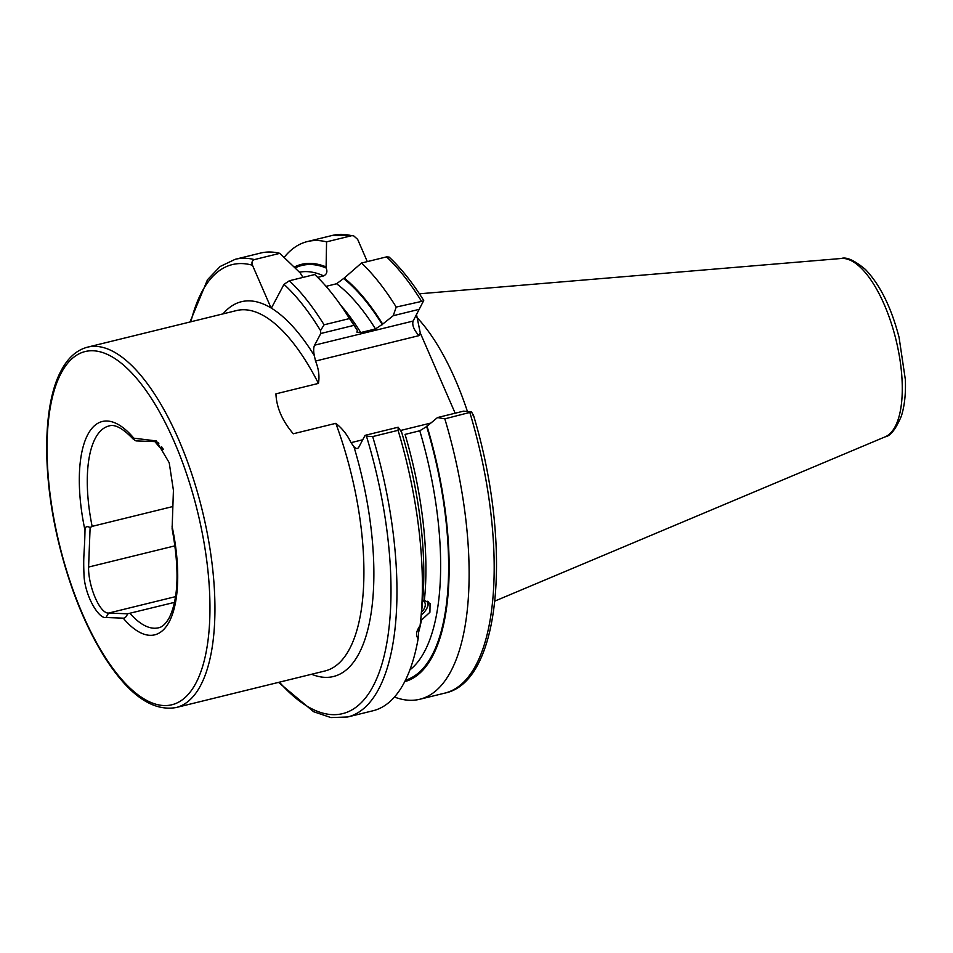 <?xml version="1.0" encoding="UTF-8"?>
<svg xmlns="http://www.w3.org/2000/svg" width="953" height="953" viewBox="0 0 953 953"><rect width="100%" height="100%" fill="white"/><g stroke="black" fill="none" stroke-linecap="round" stroke-linejoin="round"><path stroke-width="1.43" d="M223.073 313.859A192.971 75.335 76.2 0 1 271.045 307.95L252.474 265.232C251.389 262.599 252.033 260.717 254.427 259.585L279.825 253.343L300.171 272.903L302.983 277.418M174.53 602.356L127.607 613.792L108.594 613.077C99.612 613.708 88.117 585.702 88.581 567.059L90.118 527.569C86.735 525.758 85.031 526.652 84.996 530.273C84.531 555.325 82.982 554.003 84.126 577.506C86.115 598.353 99.326 619.14 105.997 617.508L123.211 618.152C124.879 618.318 126.356 616.853 127.607 613.792M172.779 506.555L92.143 526.366L90.118 527.569M129.942 613.315A103.913 40.562 -103.8 0 0 158.615 627.777C162.272 627.122 165.81 623.786 169.241 617.782C178.545 598.639 179.498 568.977 172.112 528.82L173.422 490.318L169.205 462.729L156.316 440.929L133.813 438.177L133.063 438.94C122.806 428.278 114.789 423.954 109.023 425.955A103.913 40.562 -103.8 0 0 95.312 438.297A103.913 40.562 -103.8 0 0 92.143 526.366M84.996 530.273A109.845 42.885 -103.8 0 1 87.807 434.544A109.845 42.885 -103.8 0 1 133.813 438.177C131.99 438.046 132.741 438.964 136.053 440.917L155.065 441.62L158.15 442.49M344.283 310.475A235.653 92 76.2 0 1 349.489 318.564L357.327 330.334A214.937 83.912 76.2 0 0 352.562 322.912L344.283 310.475A235.653 92 76.2 0 0 314.74 274.524L289.343 280.766L283.982 284.351L271.367 308.141A192.971 75.335 76.2 0 1 314.311 355.564L315.538 361.056C318.695 368.835 319.66 376.28 318.445 383.404L275.929 393.851C276.501 407.574 282.291 420.881 293.298 433.77L335.801 423.335C342.389 428.54 347.452 434.985 351.014 442.657L353.897 446.6A192.971 75.335 76.2 0 1 311.619 674.247M420.618 620.891L429.922 612.243L430.053 603.523L424.383 600.319L422.715 600.473M473.176 415.508L471.64 411.97L444.825 418.844L437.498 417.557L426.658 426.539L419.785 430.78L405.061 434.401A207.825 81.136 76.2 0 1 424.383 600.319M398.163 427.218L398.08 430.327L372.671 436.569L366.452 436.188L365.07 435.354L398.163 427.218L401.618 432.185A214.937 83.912 76.2 0 1 422.274 605.238L420.595 621.094A235.653 92 76.2 0 1 420.047 625.859C416.175 631.065 415.544 635.341 418.141 638.677L419.01 627.134M417.605 637.998L418.141 638.677A235.653 92 76.2 0 1 373.052 710.747L347.642 716.99A235.653 92 76.2 0 0 372.671 436.569M398.08 430.327A235.653 92 76.2 0 1 420.595 621.094M317.694 277.383L323.663 275.905C326.855 274.25 327.653 271.605 326.093 267.972L326.569 241.859L351.645 235.701L353.563 235.736L357.661 239.394L367.31 261.61M254.427 259.585A235.653 92 76.2 0 0 235.2 259.299L260.598 253.057A235.653 92 76.2 0 1 279.825 253.343M423.716 300.457C412.542 282.636 401.01 268.174 389.122 257.072L386.561 256.881L361.485 263.04A235.653 92 76.2 0 1 396.222 307.08L423.394 301.005M361.485 263.04L344.236 278.038A214.937 83.912 76.2 0 1 382.677 324.115L393.22 315.717L396.222 307.08M344.236 278.038L336.588 283.756L326.057 286.341M357.327 330.334L356.934 332.18L360.77 332.549L375.506 328.94L382.677 324.115M353.873 325.378L320.792 333.502L320.53 330.572L324.08 324.806L349.489 318.564M444.825 418.844A235.653 92 76.2 0 1 419.785 699.264A235.653 92 76.2 0 1 394.459 697.036M426.968 425.955A214.937 83.912 76.2 0 1 404.739 681.621M365.07 435.354L358.888 447.017A11.877 4.634 76.2 0 1 357.315 448.434A11.877 4.634 76.2 0 1 353.897 446.6M416.532 314.585L420.273 332.966L455.165 413.221M284.125 257.417A235.653 92 76.2 0 1 307.342 241.574A235.653 92 76.2 0 1 326.569 241.859M294.215 267.102A214.937 83.912 76.2 0 1 325.521 266.685M314.311 355.564A11.877 4.634 76.2 0 1 314.609 345.177L413.09 321.066M320.792 333.502L314.609 345.177M416.354 316.825A164.952 64.399 76.2 0 1 467.446 411.541M437.498 417.557L463.623 411.136L471.64 411.97M423.43 301.112L413.149 320.97C411.899 324.937 413.84 329.833 418.963 335.647L315.538 361.056M419.332 309.296L393.22 315.717M176.341 557.922A31.175 12.175 76.2 0 1 175.519 549.845M161.641 446.695A25.088 9.268 156.5 0 0 162.999 448.768M158.865 443.228A27.315 10.09 156.5 0 0 159.544 447.219A27.315 10.09 156.5 0 0 162.641 449.077L163.308 449.28M422.834 600.426A11.138 7.076 -34.2 0 1 424.466 601.903A11.138 7.076 -34.2 0 1 421.548 612.136M428.183 601.677A14.843 9.435 -34.2 0 1 426.277 609.36A14.843 9.435 -34.2 0 1 426.158 609.563M427.48 601.272A14.104 8.958 -34.2 0 1 426.039 609.753A14.104 8.958 -34.2 0 1 421.25 614.888M190.886 321.769A231.198 90.261 76.2 0 1 252.474 265.232M123.211 618.152A109.845 42.885 -103.8 0 0 169.217 621.785A109.845 42.885 -103.8 0 0 172.028 526.056M61.123 373.183A181.844 70.987 -103.8 0 0 122.58 680.418A181.844 70.987 -103.8 0 0 201.833 530.892A181.844 70.987 -103.8 0 0 61.123 373.183M318.445 383.404A185.549 72.44 -103.8 0 0 236.535 310.559L87.557 347.154A185.549 72.44 -103.8 0 1 202.179 510.069A185.549 72.44 -103.8 0 1 176.102 707.543L325.068 670.948A185.549 72.44 -103.8 0 0 335.801 423.335M421.393 620.439A207.825 81.136 76.2 0 1 418.462 632.804M419.785 430.78A207.825 81.136 76.2 0 1 409.897 669.876M302.661 277.097A207.825 81.136 76.2 0 1 303.364 277.323M299.456 272.201A207.825 81.136 76.2 0 1 323.663 275.905M386.561 256.881A235.653 92 76.2 0 1 421.297 300.922M343.854 278.752A213.758 83.447 76.2 0 1 382.367 324.687M336.588 283.756A207.825 81.136 76.2 0 1 375.506 328.94M340.65 305.151A207.825 81.136 76.2 0 1 360.77 332.549M289.343 280.766A235.653 92 76.2 0 1 324.08 324.806M283.982 284.351A231.198 90.261 76.2 0 1 320.53 330.572M469.889 412.685A235.653 92 76.2 0 1 444.86 693.105C501.778 681.681 512.285 542.662 473.212 414.364M426.658 426.539A213.758 83.447 76.2 0 1 405.454 680.204M366.452 436.188A231.198 90.261 76.2 0 1 379.651 671.103A231.198 90.261 76.2 0 1 279.42 682.157M307.342 241.574L332.418 235.415A235.653 92 76.2 0 1 351.645 235.701M295.085 267.948A213.758 83.447 76.2 0 1 326.093 267.972M885.134 436.843C890.4 436.117 895.808 429.184 901.383 416.044C904.564 405.978 905.886 393.839 905.35 379.616L899.084 337.433C891.258 307.319 880 284.637 865.348 269.377C854.388 260.348 846.383 256.714 841.32 258.477A92.012 35.916 76.2 0 1 895.951 339.625A92.012 35.916 76.2 0 1 885.134 436.843L494.905 601.057M420.273 332.966L418.963 335.647M351.014 442.657L362.724 439.774M400.451 430.506L430.506 423.132M175.007 545.831L88.581 567.059M175.578 596.626L108.594 613.077L105.997 617.508M419.785 699.264L444.86 693.105M278.538 682.384L313.608 711.712L330.965 717.585L347.642 716.99M332.418 235.415L353.563 235.736M235.2 259.299L220.143 266.495L207.48 279.741L189.992 321.995M841.32 258.477L419.415 293.798M176.102 707.543C152.778 711.593 129.298 695.333 105.628 658.761C85.103 626.3 69.271 586.834 58.133 540.387C41.992 472.545 42.897 404.096 61.159 370.634C67.889 357.851 76.681 350.025 87.557 347.154M159.544 447.219L154.898 441.62"/></g></svg>
